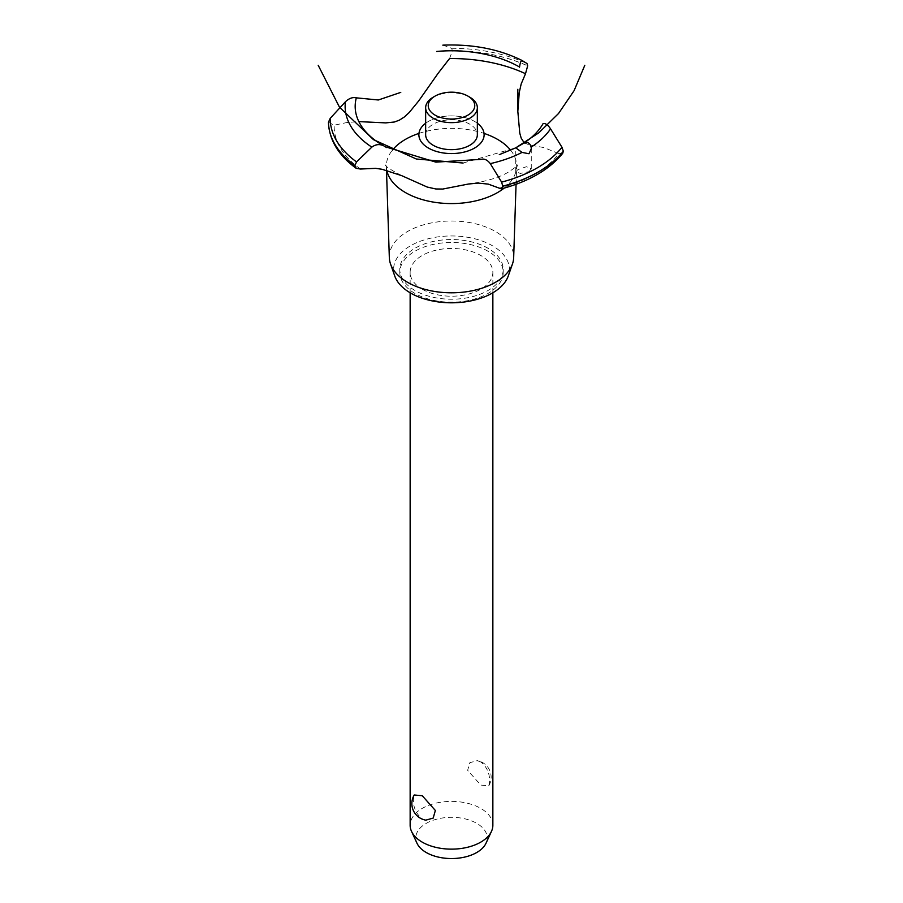 <?xml version="1.0" encoding="UTF-8"?>
<svg xmlns="http://www.w3.org/2000/svg" width="903" height="903" viewBox="0 0 903 903"><rect width="100%" height="100%" fill="white"/><g stroke="black" fill="none" stroke-linecap="round" stroke-linejoin="round"><path stroke-width="0.68" stroke-dasharray="4.51 3.39" d="M414.951 290.484A51.697 29.844 180 0 1 399.803 269.387A51.697 29.844 180 0 1 431.713 241.812A51.697 29.844 180 0 1 488.049 248.28A51.697 29.844 180 0 1 503.197 269.387A51.697 29.844 180 0 1 471.287 296.952A51.697 29.844 180 0 1 414.951 290.484M414.951 293.441A51.697 29.844 180 0 1 399.803 272.334A51.697 29.844 180 0 1 431.713 244.758A51.697 29.844 180 0 1 488.049 251.237A51.697 29.844 180 0 1 503.197 272.334A51.697 29.844 180 0 1 471.287 299.909A51.697 29.844 180 0 1 414.951 293.441M422.254 289.22A41.357 23.873 0 0 0 467.325 294.401A41.357 23.873 0 0 0 492.857 272.334A41.357 23.873 0 0 0 480.746 255.459A41.357 23.873 0 0 0 435.675 250.278A41.357 23.873 0 0 0 410.143 272.334A41.357 23.873 0 0 0 422.254 289.22M480.746 761.963L477.19 760.653L469.82 762.708L467.641 770.304L480.746 785.079L488.783 785.802L489.663 781.197C489.629 772.979 486.661 766.557 480.746 761.963M492.857 825.274A41.357 23.873 0 0 0 480.746 808.388A41.357 23.873 0 0 0 435.675 803.207A41.357 23.873 0 0 0 410.143 825.274M425.81 820.15L422.254 818.84C416.339 814.235 413.371 807.824 413.337 799.606L414.217 795.001M416.994 843.244A35.714 20.622 180 0 1 433.666 820.071A35.714 20.622 180 0 1 476.75 823.355A35.714 20.622 180 0 1 486.006 843.244M394.746 276.002A57.894 33.422 180 0 1 424.128 239.927A57.894 33.422 180 0 1 492.44 245.751A57.894 33.422 180 0 1 508.254 276.002M389.328 257.581A62.183 35.894 180 0 1 427.164 223.865A62.183 35.894 180 0 1 495.465 231.518A62.183 35.894 180 0 1 513.672 257.581M386.811 170.362A65.14 37.61 180 0 1 386.518 168.522A65.14 37.61 180 0 1 386.371 166.683A65.14 37.61 180 0 1 392.399 150.158M418.969 133.396A65.14 37.61 180 0 1 484.031 133.396M510.692 150.27A65.14 37.61 180 0 1 516.629 166.683A65.14 37.61 180 0 1 516.482 168.522A65.14 37.61 180 0 1 504.156 188.106M528.989 171.649L531.269 168.816L526.472 166.716L518.029 169.538L515.76 171.751L520.365 173.41L528.989 171.649M524.225 142.866L529.214 144.909L543.866 147.573L558.878 153.623A117.345 67.748 180 0 1 534.474 174.2A117.345 67.748 180 0 1 498.828 188.287M449.559 58.56L452.437 50.67L451.59 48.288L443.362 45.218A106.373 61.415 180 0 1 521.979 60.445M425.652 123.248A32.621 18.828 180 0 1 474.56 121.42A32.621 18.828 180 0 1 477.348 123.248A32.621 18.828 0 0 0 425.652 123.248M558.878 153.623L562.716 153.307M328.466 122.255L334.166 125.178L347.124 122.492L358.841 121.612M360.432 169.03A117.345 67.748 180 0 1 334.166 125.178M425.652 134.739A25.848 14.922 180 0 1 433.226 124.185A25.848 14.922 180 0 1 469.774 124.185A25.848 14.922 180 0 1 477.348 134.739M433.226 97.174A25.848 14.922 180 0 1 469.774 97.174M451.59 48.288A121.318 70.039 180 0 1 526.991 63.503M452.437 50.579A123.034 71.032 180 0 1 527.668 65.829M452.437 50.67A123.034 71.032 180 0 1 527.668 65.908M399.803 269.387L399.803 272.334M410.143 272.334L410.143 292.775M488.783 785.802A16.796 16.796 0 0 0 477.19 760.653M492.857 272.334L492.857 292.775M386.495 170.272L386.371 166.683M516.482 168.522L517.521 164.933C517.927 165.362 514.936 167.732 508.513 172.055C499.619 177.36 487.123 181.221 471.027 183.636M463.126 163.025L515.76 147.832M531.269 168.816L531.269 148.882M515.76 171.751L515.76 147.844M401.598 175.611C390.378 169.64 385.005 166.084 385.479 164.933L386.518 168.522M516.053 184.302L516.629 166.683M503.197 269.387L503.197 272.334"/><path stroke-width="1.35" d="M410.143 292.775L410.143 825.274A41.357 23.873 0 0 0 411.542 831.415A41.357 23.873 0 0 0 422.254 842.149A41.357 23.873 0 0 0 462.234 848.323A41.357 23.873 0 0 0 491.458 831.415A41.357 23.873 0 0 0 492.857 825.274L492.857 292.775M414.217 795.001L422.254 795.724L435.359 810.488L433.18 818.095L425.81 820.15A16.796 16.796 0 0 1 414.217 795.001M491.458 831.415L486.006 843.244A35.714 20.622 180 0 1 460.767 857.839A35.714 20.622 180 0 1 426.25 852.511A35.714 20.622 180 0 1 416.994 843.244L411.542 831.415M516.053 184.302L513.672 257.581A62.183 35.894 180 0 1 512.452 264.015L508.254 276.002A57.894 33.422 180 0 1 468.217 301.388A57.894 33.422 180 0 1 410.56 293.024A57.894 33.422 180 0 1 394.746 276.002L390.547 264.015A62.183 35.894 180 0 1 389.328 257.581L386.495 170.272M512.452 264.015A62.183 35.894 180 0 1 469.458 291.274A62.183 35.894 180 0 1 407.535 282.289A62.183 35.894 180 0 1 390.547 264.015M504.156 188.106A65.14 37.61 180 0 1 497.553 192.565A65.14 37.61 180 0 1 405.447 192.565A65.14 37.61 180 0 1 386.811 170.362M392.399 150.158A65.14 37.61 180 0 1 405.447 139.378A65.14 37.61 180 0 1 418.969 133.396M484.031 133.396A65.14 37.61 180 0 1 497.553 139.378A65.14 37.61 180 0 1 510.692 150.27M358.841 121.612L385.75 122.887L394.329 122.018L399.329 120.189L404.352 116.972L409.138 112.593L418.642 101.001L438.102 73.312L449.559 58.56A117.345 67.748 180 0 1 525.512 73.719L521.178 83.968L519.248 92.546L517.825 111.317L519.778 133.192L521.189 138.114L524.225 142.866M428.44 148.058A32.621 18.828 180 0 1 425.652 123.248A32.621 18.828 0 0 0 428.44 148.058A32.621 18.828 0 0 0 473.025 148.882A32.621 18.828 0 0 0 477.348 123.248A32.621 18.828 180 0 1 474.56 148.058A32.621 18.828 180 0 1 428.44 148.058M519.518 67.228L519.552 67.036A96.328 55.614 180 0 0 436.68 51.448M400.763 92.388L378.334 99.985L356.324 97.851A96.328 55.614 180 0 0 383.324 145.688L383.482 145.778M523.187 143.543C527.363 141.478 530.005 142.685 531.122 147.166L531.269 148.882L528.989 153.747L522.036 152.415L515.76 147.832L523.255 143.498A96.328 55.614 180 0 0 543.143 123.53M515.76 147.844L538.854 132.786L558.551 113.485L574.082 90.684L584.805 65.276M481.118 159.334C484.324 158.465 487.372 159.899 490.295 163.624L501.616 182.113L502.79 186.255L501.289 188.885L488.275 184.11L478.218 183.095L468.544 184.009L442.752 189.054L435.844 188.975L427.221 187.056L401.598 175.611L382.071 169.279L375.625 168.353L360.432 169.03L356.245 168.376L354.879 165.588L356.538 161.908L371.833 147.133C375.614 144.345 379.463 143.87 383.391 145.722M501.289 188.885C528.786 181.571 549.261 169.719 562.716 153.307L563.337 151.219L561.971 147.268L550.548 128.836C547.952 124.919 545.468 123.158 543.098 123.542M385.457 146.828L435.856 162.134L481.028 159.368M519.541 67.115C520.184 62.623 521.008 60.399 521.979 60.445L526.991 63.503L527.668 65.829L525.512 73.719M442.831 45.15C472.585 43.976 498.964 49.067 521.957 60.433L521.979 60.445M354.879 165.667A123.034 71.032 180 0 1 328.466 122.232L330.182 118.383L345.443 101.746C349.111 98.28 352.757 96.982 356.38 97.863M469.774 97.174L467.946 96.113L469.774 97.174A25.848 14.922 180 0 1 477.348 107.728L477.348 134.739A25.848 14.922 180 0 1 461.388 148.521A25.848 14.922 180 0 1 433.226 145.293A25.848 14.922 180 0 1 425.652 134.739L425.652 107.728A25.848 14.922 180 0 1 433.226 97.174L435.054 96.113A23.264 13.432 0 0 0 435.054 115.11A23.264 13.432 0 0 0 467.946 115.11A23.264 13.432 0 0 0 467.946 96.113A23.264 13.432 0 0 0 435.054 96.113M477.348 107.728A25.848 14.922 180 0 1 461.388 121.51A25.848 14.922 180 0 1 433.226 118.27A25.848 14.922 180 0 1 425.652 107.728M522.036 152.415A106.373 61.415 180 0 1 490.295 163.624M561.971 147.268A121.318 70.039 180 0 1 537.285 167.856A121.318 70.039 180 0 1 501.616 182.113M550.548 128.836A106.373 61.415 180 0 1 531.122 147.166M563.337 151.219A123.034 71.032 180 0 1 538.493 171.841A123.034 71.032 180 0 1 502.79 186.176M563.337 151.309A123.034 71.032 180 0 1 538.493 171.92A123.034 71.032 180 0 1 502.79 186.255M354.879 165.588A123.034 71.032 180 0 1 328.466 122.153M356.538 161.908A121.318 70.039 180 0 1 330.182 118.383M371.833 147.133A106.373 61.415 180 0 1 345.443 101.746M318.195 65.276L339.483 107.197L373.481 139.66L416.317 158.996L463.126 163.025M515.76 147.832L499.291 154.661M384.452 146.354L386.834 147.618M517.825 111.317L517.825 89.295M356.245 168.376C338.422 155.327 329.166 139.954 328.466 122.244"/></g></svg>
